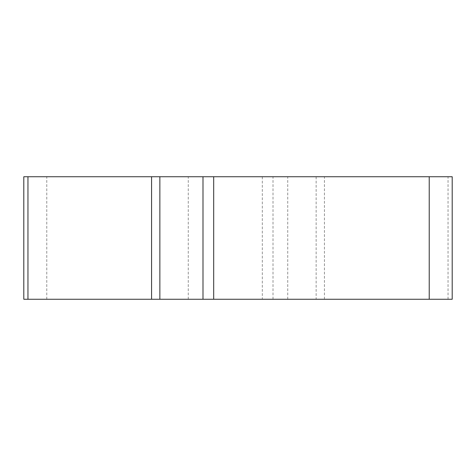 <?xml version="1.0" encoding="UTF-8"?>
<svg xmlns="http://www.w3.org/2000/svg" width="476" height="476" viewBox="0 0 476 476"><rect width="100%" height="100%" fill="white"/><g stroke="black" fill="none" stroke-linecap="round" stroke-linejoin="round"><path stroke-width="0.36" stroke-dasharray="2.38 1.78" d="M452.2 176.739L23.8 176.739M23.8 299.261L452.2 299.261M238 299.261L287.742 299.261L238 299.261M238 176.739L287.742 176.739L238 176.739M151.582 299.261L27.953 299.261M429.227 299.261L159.859 299.261M448.047 299.261L448.047 176.739M324.418 299.261L324.418 176.739M316.141 176.739L316.141 299.261M273.004 299.261L273.004 176.739M262.312 176.739L262.312 299.261M46.773 299.261L46.773 176.739M287.742 299.261L287.742 176.739M188.258 299.261L188.258 176.739"/><path stroke-width="0.71" d="M202.996 176.739L452.2 176.739L452.2 299.261L23.8 299.261L23.8 176.739L202.996 176.739L202.996 299.261M46.773 299.261L452.146 299.261L46.773 299.261M159.859 176.739L159.859 299.261L151.582 299.261L151.582 176.739M213.688 176.739L213.688 299.261M429.227 299.261L429.227 176.739M27.953 299.261L27.953 176.739"/></g></svg>
